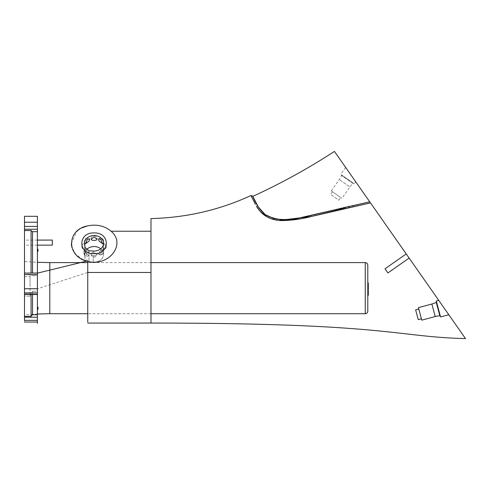 <?xml version="1.0" encoding="UTF-8"?>
<svg xmlns="http://www.w3.org/2000/svg" width="490" height="490" viewBox="0 0 490 490"><rect width="100%" height="100%" fill="white"/><g stroke="black" fill="none" stroke-linecap="round" stroke-linejoin="round"><path stroke-width="0.37" stroke-dasharray="2.45 1.84" d="M24.5 261.587L24.5 274.302L24.5 261.587L37.399 262.303M24.5 314.715L24.5 296.101L30.068 296.254L30.068 274.247L24.5 274.302L24.5 314.715L37.399 313.998M24.5 242.617L24.5 240.082L24.5 242.617M52.326 240.082L52.326 245.147M355.691 181.759L345.622 167.378L355.691 181.759L354.239 183.83L340.728 174.367L354.239 183.83M345.622 167.378L340.728 174.367M340.746 197.543L332.459 191.737L340.746 197.543L338.872 200.22L330.585 194.42L338.872 200.22M332.459 191.737L330.585 194.42M331.295 190.929L339.276 179.53A21.732 21.732 0 0 0 341.536 175.42L352.978 183.432A21.732 21.732 0 0 0 349.885 186.96L339.276 179.53L349.885 186.96L341.91 198.358L331.295 190.929L341.91 198.358M353.609 183.389A0.508 0.508 0 0 0 352.978 183.432L341.536 175.42A0.508 0.508 0 0 0 341.359 174.814L353.609 183.389L341.359 174.814M421.406 318.77L418.785 309M440.357 316.197L436.29 301.007M100.775 250.249L98.545 254.077L99.06 254.31L100.775 253.722L102.134 251.793L102.404 249.398L100.775 250.249L98.545 254.077L99.06 254.31L100.775 253.722L102.134 251.793L102.404 249.398L100.775 250.249A3.038 1.231 50.7 0 1 102.747 253.6A3.038 1.231 -129.3 0 1 102.52 254.188A3.038 3.038 0 0 0 102.404 249.398A3.038 3.038 0 0 1 102.52 254.188A3.038 1.231 -129.3 0 1 100.775 253.722M103.555 244.755L103.555 243.297A9.488 7.773 0 0 1 94.068 251.07A9.488 7.773 0 0 1 93.241 251.039L89.021 250.739L89.021 252.185L86.491 253.048L83.943 250.96L84.99 248.883L89.021 252.185L86.491 253.048L83.943 250.96L84.99 248.883L84.99 247.438L84.99 248.883L89.021 252.185L89.021 250.739L84.99 247.438L84.617 243.977A9.488 7.773 0 0 1 84.58 243.297A9.488 7.773 0 0 1 94.068 235.525A9.488 7.773 0 0 1 103.555 243.297L103.555 244.755A3.038 1.74 180 0 1 106.336 246.488A3.038 1.74 0 0 0 103.555 244.755C103.016 249.116 103.016 250.274 103.555 248.228L103.304 245.919L103.555 248.228A3.038 1.74 180 0 0 106.336 246.488A3.038 3.038 0 0 0 103.225 243.457L103.555 244.755C103.016 249.116 103.016 250.274 103.555 248.228L103.555 254.328A9.488 7.773 180 0 1 94.068 262.095A9.488 7.773 180 0 1 93.241 262.064L89.021 261.764L89.021 255.67L86.491 256.527L83.943 254.439L84.99 252.368L89.021 255.67L86.491 256.527L83.943 254.439L84.99 252.368L84.99 258.463L84.617 255.002A9.488 7.773 180 0 1 84.58 254.328A9.488 7.773 180 0 1 87.036 249.11M106.336 246.488A3.038 3.038 0 0 1 103.225 249.526L103.225 249.526A3.038 3.038 0 0 0 106.336 246.488A3.038 3.038 0 0 0 103.225 243.457M94.068 255.994L96.248 255.266L97.094 253.759L93.241 252.558A3.02 1.727 -173.9 0 0 91.036 254.139A3.02 1.727 -173.9 0 0 93.241 255.903L96.248 255.266L97.094 253.759L93.241 252.558A3.02 1.727 6.1 0 0 91.036 254.139A3.02 1.727 6.1 0 0 93.241 255.903L94.068 255.994M100.756 248.81A9.488 7.773 180 0 1 103.555 254.328A9.488 7.773 0 0 1 94.068 262.095A9.488 7.773 0 0 1 93.241 262.064L89.021 261.764L84.99 258.463L84.99 252.368L89.021 255.67L89.021 252.185L89.021 261.764L84.99 258.463L84.617 255.002A9.488 7.773 0 0 1 84.58 254.328A9.488 7.773 0 0 1 94.068 246.556A9.488 7.773 0 0 1 103.555 254.328L103.555 248.228M84.911 243.457A3.038 3.038 0 0 0 81.799 246.488A3.038 3.038 0 0 0 84.764 249.526L84.911 243.457A3.038 3.038 0 0 0 81.799 246.488A3.038 3.038 0 0 0 84.764 249.526L84.629 244.069M100.775 239.261A3.038 1.231 -50.7 0 1 102.52 238.795A3.038 3.038 0 0 0 98.551 238.9L100.775 239.261L102.404 243.579L99.06 241.092M91.048 239.218A3.038 3.038 0 0 1 94.068 235.892A3.038 3.038 0 0 1 97.094 239.212A3.038 3.038 0 0 0 94.068 235.892A3.038 3.038 0 0 0 91.048 239.218L94.068 236.982L97.094 239.218L96.248 240.143M89.076 241.092L85.732 243.579L87.361 239.261L89.59 238.906A3.038 3.038 0 0 0 85.615 238.795A3.038 3.038 0 0 0 85.732 243.579A3.038 3.038 0 0 1 85.615 238.795A3.038 3.038 0 0 1 89.584 238.9M24.5 317.214L37.399 317.214L37.399 314.752L32.536 314.752L31.078 316.301L24.5 316.301L24.5 320.362C24.5 322.61 24.5 322.61 24.5 320.362L37.399 320.362C37.399 322.61 37.399 322.61 37.399 320.362L37.399 216.304L37.399 226.417L24.5 226.417L24.5 229.246L37.399 229.246L37.399 275.686L37.399 273.249L37.399 275.686L32.536 275.686L37.399 275.686L37.399 273.059L24.5 273.059L24.5 294.514L24.5 292.763L24.5 294.147L37.399 294.147L37.399 291.213L37.399 294.514L37.399 292.934L24.5 292.934M87.355 225.939L87.747 225.859C96.867 224.071 104.664 225.859 111.12 231.231C126.622 244.479 108.425 266.879 87.747 261.464L87.747 322.083L87.747 272.464L37.399 288.763M37.399 231.684L32.536 231.684L31.078 230.551L24.5 230.551L24.5 274.553L24.5 273.059L24.5 274.553L37.399 274.565L37.399 292.934M367.794 290.668L367.794 282.963L367.794 295.292L367.794 282.963L367.794 295.292L367.794 293.4L368.296 293.4M24.5 293.112L30.068 293.228L30.068 296.254L30.068 293.228L24.5 293.112L24.5 274.302L30.068 274.247L30.068 296.254L24.5 296.101L24.5 293.112M30.068 285.223L30.068 276.538L30.068 285.223M37.399 229.246L37.399 226.417M37.399 306.477A2.683 2.683 0 0 1 37.399 309.999L37.399 307.163M37.399 251.064L37.399 248.516A2.683 2.683 0 0 1 38.061 250.28A2.683 1.201 180 0 1 37.399 251.064M252.27 198.26L255.357 204.336M258.83 209.653L260.962 212.17M266.738 216.813L272.881 219.379M277.175 220.249L278.865 220.445M343.851 208.55L370.501 202.909M406.235 253.936L409.132 258.083M150.987 323.063L150.987 231.231L111.12 231.231M367.794 282.963L368.296 282.963L368.296 295.292L368.296 282.963L367.794 282.963L367.794 286.913M367.794 286.105L367.794 289.602M367.794 288.377L367.794 295.292L368.296 295.292L367.794 295.292M252.693 196.153L252.754 196.294C253.091 198.481 256.16 203.607 261.966 211.674C268.177 218.289 276.311 219.618 281.444 219.624C295.372 218.975 309.043 216.66 322.463 212.685L343.698 207.393L369.742 201.831L300.437 217.725C288.31 221.186 276.85 220.365 266.07 215.251C256.638 208.428 252.84 195.657 252.693 196.159C252.589 194.983 255.982 207.092 265.219 214.638C275.913 220.298 287.428 221.37 299.757 217.848L369.748 201.831L299.831 217.879C287.52 221.407 276.011 220.371 265.304 214.767C256.043 207.258 252.662 195.161 252.797 196.392C252.956 195.92 256.772 208.801 266.376 215.52C277.218 220.445 288.665 221.174 300.719 217.713L369.754 201.843L299.831 217.879C287.52 221.407 276.011 220.371 265.304 214.767C256.043 207.258 252.662 195.161 252.797 196.392C252.956 195.92 256.772 208.801 266.376 215.52C277.218 220.445 288.665 221.174 300.719 217.713L369.754 201.843L349.101 172.345M83.22 259.78L75.901 254.506L71.852 247.297M71.307 243.781L76.642 231.562M78.131 230.202L78.817 229.669M79.65 229.081L81.542 227.985M24.5 216.304L24.5 226.417M24.5 230.551L24.5 229.246M24.5 273.059L24.5 274.565L31.078 274.553L32.536 275.686L31.078 274.553L24.5 274.553M24.5 316.301L24.5 292.763L24.5 294.147L37.399 294.147L37.399 294.514L37.399 291.213L32.536 291.213L32.536 294.514M37.399 314.752L37.399 291.213L32.536 291.213L31.078 292.763L31.078 294.514M37.399 274.565L37.399 273.059M30.068 274.247L30.068 276.538L30.068 274.247M24.5 276.593L30.068 276.538L24.5 276.593M32.536 314.752L32.536 291.213L31.078 292.763L24.5 292.763L31.078 292.763L31.078 316.301M32.536 273.059L32.536 231.684M31.078 273.059L31.078 230.551M84.99 248.883L84.99 252.368L84.99 248.883M86.491 253.048L86.491 256.527L86.491 253.048M83.943 250.96L83.943 254.439L83.943 250.96M368.296 290.552L367.794 290.552L368.296 290.552M368.296 292.218L367.794 292.218M368.296 293.712L367.794 293.712M368.296 291.973L367.794 291.973M368.296 291.679L367.794 291.679M368.296 292.628L367.794 292.628M368.296 292.358L367.794 292.358M368.296 289.829L367.794 289.829M368.296 286.864L367.794 286.864M368.296 286.246L367.794 286.246M368.296 287.312L367.794 287.312M368.296 286.907L367.794 286.907M368.296 284.702L367.794 284.702M368.296 286.797L367.794 286.797M368.296 288.812L367.794 288.812M368.296 288.745L367.794 288.745M368.296 289.633L367.794 289.633M368.296 285.492L368.296 284.237L367.794 284.237L368.296 284.237L368.296 285.492L367.794 285.492M368.296 291.342L368.296 290.668L368.296 291.342L367.794 291.342M368.296 282.963L368.296 289.602L368.296 288.377L368.296 289.357L367.794 289.357M368.296 286.013L367.794 286.013M368.296 287.115L367.794 287.115M368.296 289.357L368.296 293.969L367.794 293.969M368.296 293.969L368.296 295.292M93.241 262.064L93.241 255.903L93.241 262.064M84.617 245.496L84.617 243.977L84.617 245.496M98.545 238.906A3.038 3.038 0 0 1 102.52 238.795A3.038 3.038 0 0 1 102.404 243.579A3.038 3.038 0 0 0 102.52 238.795A3.038 1.231 -50.7 0 1 102.747 239.383M365.264 313.704L365.264 262.597M49.796 313.704L49.796 262.597M93.241 252.558L93.241 251.039L93.241 252.558M94.068 253.661C77.751 254.298 77.751 232.297 94.068 232.934C110.385 232.297 110.385 254.298 94.068 253.661M37.399 222.221L24.5 222.221M87.747 272.464L150.987 272.464M37.399 288.745L24.5 288.745M24.5 273.249L37.399 273.249L24.5 273.249M368.296 289.927L367.794 289.927M37.399 240.082L24.5 240.082M98.545 254.077A3.038 3.038 0 0 0 102.52 254.188A3.038 3.038 0 0 1 98.545 254.077M84.58 244.755L84.58 243.297L84.58 244.755M91.036 254.132A3.038 3.038 0 0 0 94.068 257.091A3.038 3.038 0 0 0 97.094 253.759A3.038 3.038 0 0 1 94.068 257.091A3.038 3.038 0 0 1 91.036 254.132M150.987 262.597L87.747 262.597M37.399 252.038A2.683 2.683 0 0 0 38.061 250.28M150.987 313.704L87.747 313.704M37.399 294.514L24.5 294.514M37.399 245.147L24.5 245.147"/><path stroke-width="0.73" d="M37.399 262.303L49.796 262.597L49.796 313.704L37.399 313.998M37.399 245.147L52.326 245.147L52.326 240.082L37.399 240.082M150.987 272.464L87.747 272.464L87.747 322.083L87.747 261.464L86.601 261.127C66.089 255.731 66.805 229.479 87.747 225.859C96.836 224.059 104.633 225.853 111.12 231.231L150.987 231.231L150.987 218.583L150.987 323.063C388.668 323.063 395.602 336.906 465.5 338.584L406.235 253.936L409.132 258.083L387.933 272.924L385.03 268.783L387.933 272.924M465.5 338.584L369.748 201.831L300.437 217.725C288.31 221.186 276.85 220.365 266.07 215.251C256.638 208.428 252.84 195.657 252.693 196.159C252.589 194.983 255.982 207.092 265.219 214.638C275.913 220.298 287.428 221.37 299.757 217.848L369.748 201.831L406.235 253.936L385.03 268.783M415.63 309.845L418.785 309L418.423 307.628L431.862 304.027L435.212 316.54L431.862 304.027A21.732 21.732 0 0 0 436.235 302.33L439.849 315.823A21.732 21.732 0 0 0 435.212 316.54L421.774 320.142L418.785 309L421.406 318.77L418.252 319.621L415.63 309.845L418.252 319.621M436.486 301.754L440.357 316.197A0.508 0.508 0 0 0 439.849 315.823L436.235 302.33A0.508 0.508 0 0 0 436.486 301.754L440.559 316.938L448.803 314.733L438.734 300.352L448.803 314.733M440.559 316.938L436.29 301.007L438.734 300.352M100.775 239.261L102.404 243.579L99.06 241.092L98.545 238.906L100.775 239.261M103.225 243.457L103.212 245.374L103.225 243.457L103.5 244.026M94.068 236.982L97.094 239.218L96.248 240.143L94.068 240.455L91.893 240.143L91.048 239.218L94.068 236.982M94.068 235.525A9.488 7.773 180 0 1 103.555 243.297A9.488 7.773 180 0 1 94.068 251.07A9.488 7.773 180 0 1 93.241 251.039L89.021 250.739L84.99 247.438L84.617 243.977A9.488 7.773 180 0 1 84.58 243.297A9.488 7.773 180 0 1 94.068 235.525M87.036 249.11A9.488 7.773 180 0 1 94.068 246.556A9.488 7.773 180 0 1 100.756 248.81M87.361 239.261L89.59 238.906L89.076 241.092L85.732 243.579L87.361 239.261M84.629 244.069L84.911 243.457L84.837 245.919L84.911 243.457M99.06 241.092L98.545 238.906A3.038 3.038 0 0 0 98.545 238.906M96.248 240.143L94.068 240.455L91.893 240.143L91.048 239.218M86.601 261.127L37.399 273.144L37.399 323.351L37.399 288.763M367.794 294.331L368.296 294.331L368.296 295.292L367.794 295.292L367.794 311.175L367.794 265.127L367.794 282.963L368.296 282.963L368.296 284.543L367.794 284.543M37.399 309.319L37.399 309.999A2.683 2.683 0 0 0 37.399 306.477L37.399 309.319M37.399 252.038A2.683 2.683 0 0 0 37.399 248.516L37.399 251.064M150.987 218.583C186.304 217.695 219.649 210.002 251.027 195.498L252.27 198.26M255.357 204.336L251.027 195.498L252.693 196.153L258.444 207.141L265.133 214.547L273.8 218.626C283.281 220.163 292.732 219.747 302.165 217.37L369.754 201.843L334.45 151.422L369.754 201.843M256.466 206.21L258.83 209.653M260.962 212.17L266.738 216.813M272.881 219.379L277.175 220.249M278.865 220.445L311.64 216.433L343.851 208.55M368.296 294.331L368.296 293.4L367.794 293.4L367.794 290.668L368.296 290.668L367.794 288.377L368.296 288.377L368.296 287.361L367.794 287.361M368.296 287.361L368.296 286.913L367.794 286.913L367.794 286.105L368.296 286.105L368.296 284.543M370.501 202.909L310.954 216.586C301.025 219.202 290.968 220.531 280.764 220.58C269.69 219.943 261.58 215.141 256.442 206.168M349.101 172.345L334.45 151.416C308.314 168.407 281.095 183.395 252.791 196.38L252.822 196.453M89.59 238.906A3.038 3.038 0 0 0 89.584 238.9L89.076 241.092M111.12 231.231C126.567 244.357 108.56 266.891 87.747 261.464L83.22 259.78M71.852 247.297L71.307 243.781M76.642 231.562L78.131 230.202M78.817 229.669L79.65 229.081M81.542 227.985L87.355 225.939M37.399 317.214L37.399 320.362C37.399 322.61 37.399 322.61 37.399 320.362L24.5 320.362C24.5 322.61 24.5 322.61 24.5 320.362L24.5 317.214L37.399 317.214L37.399 314.752L32.536 314.752L31.078 316.301L24.5 316.301L24.5 317.214M24.5 294.514L24.5 292.934L37.399 292.934L37.399 294.514L24.5 294.514L24.5 316.301M24.5 292.934L24.5 230.551L31.078 230.551L31.078 273.059M24.5 229.246L24.5 226.417L37.399 226.417L37.399 229.246L24.5 229.246L24.5 230.551M24.5 226.417L24.5 216.304L37.399 216.304L37.399 273.144M37.399 226.417L37.399 216.304M37.399 292.934L37.399 274.565L24.5 274.565M87.747 225.859C87.747 216.268 87.747 216.268 87.747 225.859M37.399 307.163L37.399 306.477M31.078 230.551L32.536 231.684L37.399 231.684L37.399 229.246M37.399 231.684L37.399 274.565M37.399 294.514L37.399 314.752M32.536 294.514L32.536 314.752M31.078 294.514L31.078 316.301M32.536 231.684L32.536 273.059M418.423 307.628L421.774 320.142M368.296 293.4L368.296 290.668M368.296 286.913L368.296 286.105M368.296 289.602L368.296 288.377M367.794 265.127C367.641 263.596 366.796 262.75 365.264 262.597L365.264 313.704C366.796 313.551 367.641 312.706 367.794 311.175M38.061 250.28A2.683 1.201 180 0 0 37.399 249.49M94.068 232.934C77.751 232.291 77.751 254.304 94.068 253.661C110.391 254.304 110.385 232.291 94.068 232.934M37.399 222.221L24.5 222.221M37.399 288.745L24.5 288.745M365.264 262.597L150.987 262.597M87.747 262.597L49.796 262.597M37.399 322.053L24.5 322.053M150.987 323.063L87.747 323.063M365.264 313.704L150.987 313.704M87.747 313.704L49.796 313.704M37.399 273.059L24.5 273.059"/></g></svg>
